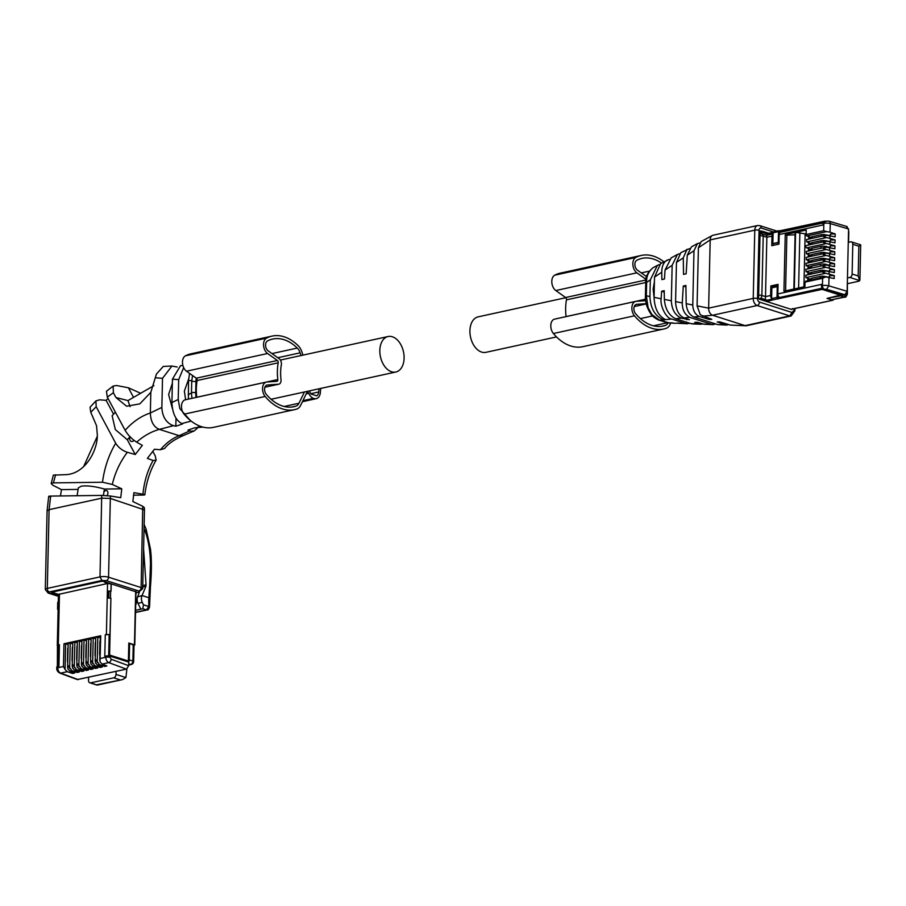 <?xml version="1.0" encoding="UTF-8"?>
<svg xmlns="http://www.w3.org/2000/svg" width="906" height="906" viewBox="0 0 906 906"><rect width="100%" height="100%" fill="white"/><g stroke="black" fill="none" stroke-linecap="round" stroke-linejoin="round"><path stroke-width="1.36" d="M189.569 373.397L188.516 380.452L188.403 399.116M190.283 420.373L179.818 408.629L178.233 399.478L178.686 379.648L183.658 367.598M182.91 365.537L180.543 365.639L172.457 379.15L171.925 402.536C172.4 413.147 175.662 420.158 181.71 423.566L182.604 423.929L175.832 426.25L171.88 425.118C165.583 421.879 162.242 415.979 161.857 407.417L162.514 378.334L171.925 366.035L177.18 367.009M192.514 375.492L191.732 381.358L195.934 381.517L196.183 378.096M185.628 399.716L184.36 391.12L188.573 379.252M188.199 394.654L191.472 393.068L191.947 398.334M191.472 393.068L191.732 381.358M203.046 427.111L194.733 427.791L187.961 430.112L191.087 431.233L194.269 430.882L197.214 428.312M194.269 430.882L183.08 435.673L179.15 435.673L159.343 429.365C153.68 427.02 150.679 421.562 150.351 412.989L150.815 392.332L139.83 403.861L126.636 406.239L115.968 397.541L113.386 392.728L113.125 386.069L116.591 385.514L128.403 387.791L133.182 396.703M171.925 366.035L163.273 366.42L156.41 374.11L150.815 392.332M176.013 418.221L175.832 426.25M172.491 408.923L168.607 394.563L172.367 383.204M133.51 495.197L142.854 495.072C145.481 494.97 145.515 494.687 142.955 494.212L133.907 492.671L132.865 501.55L142.752 506.295L141.132 587.575A6.059 1.619 1.3 0 1 142.684 588.696L144.473 509.919L110.339 498.459L110.498 496.024L101.732 495.401L50.679 496.092C48.165 496.182 48.063 496.443 50.362 496.873M78.041 489.399L61.461 489.625L52.763 485.186L51.178 483.544L53.386 482.887L102.503 482.23L112.299 484.45L121.778 488.821L120.736 497.688L110.532 496.035M113.125 386.069L106.432 391.279L107.304 397.1L125.13 430.305C127.995 435.129 131.846 439.082 136.681 442.162L142.333 445.378L135.243 454.506L127.35 452.298C122.423 450.633 118.573 447.689 115.809 443.453L96.195 406.749L95.911 400.928L99.535 399.829L106.115 400.339L113.533 414.144M183.08 435.673C174.337 439.523 168.165 443.793 164.586 448.504L160.453 449.727L154.462 449.24L147.361 458.368L153.091 460.497L156.149 460.078L155.209 455.831L152.718 451.222M153.907 385.639L127.984 400.588L130.068 406.647M112.14 415.718L115.334 429.569L127.293 439.738L135.243 454.506M130.022 436.783A3.635 2.593 -72.3 0 0 131.245 441.426A3.635 2.593 -72.3 0 0 132.265 441.471A3.635 2.593 -72.3 0 0 133.986 440.316M127.293 439.738L130.124 436.567M121.778 488.821L104.417 489.047C94.937 486.375 87.248 485.412 81.336 486.16L78.29 487.915L77.135 495.741M106.885 495.616A3.024 2.163 -72.3 0 0 107.939 492.683A3.024 2.163 -72.3 0 0 106.614 490.576A3.024 2.163 -72.3 0 0 105.753 490.542A3.024 2.163 -72.3 0 0 103.896 492.173L104.417 489.047M103.443 495.423L103.522 494.801A3.024 2.163 -72.3 0 0 103.748 495.423M58.414 596.318L48.177 593.068L45.3 589.557A6.059 1.619 1.3 0 1 47.305 588.402L100 576.895A6.059 1.619 1.3 0 1 108.55 577.201A3.024 2.163 107.7 0 1 106.228 580.61L138.822 590.984A3.024 2.163 107.7 0 0 141.132 587.575L108.55 577.201L110.339 498.459L101.789 498.153L49.094 509.659L47.089 510.814L48.698 496.341M142.752 506.295L144.36 507.654L144.473 509.919M142.854 495.072C145.481 494.97 145.515 494.687 142.955 494.212C144.133 481.732 147.508 470.497 153.091 460.497M139.932 392.944L128.403 387.791M106.115 400.339L108.018 398.425M95.911 400.928L90.045 407.224L90.781 412.298L96.546 425.729L97.338 435.039C97.554 450.984 85.005 473.6 66.274 474.631L53.352 475.14L51.178 483.544M60.453 495.967L61.461 489.625M103.522 494.801L103.896 492.173M52.956 593.17L51.178 592.116L102.163 580.984L135.979 591.822M144.043 528.583L145.764 532.864L146.115 529.172L144.145 524.517M142.718 587.031L145.911 586.329L142.038 595.536L148.969 597.745A118.04 84.201 107.7 0 1 149.66 586.273L150.487 563.974C150.283 552.241 148.709 541.879 145.753 532.875A118.04 84.201 107.7 0 1 145.764 532.864M145.911 586.329A118.04 84.201 107.7 0 1 146.059 584.823L143.59 548.991M135.56 610.327L140.781 609.183L138.006 603.317A6.059 3.918 -102.3 0 1 137.146 599.262A6.059 3.918 -102.3 0 1 137.587 596.918L142.038 595.536M139.433 592.128L137.587 596.918M135.515 612.286L146.444 609.908L142.808 608.741L143.431 604.8L142.287 602.377A6.059 3.918 -102.3 0 1 141.427 598.322A6.059 3.918 -102.3 0 1 141.868 595.978M142.808 608.741L140.781 609.183M81.846 644.596A3.273 2.118 77.7 0 0 81.495 646.114L81.234 657.779A3.273 2.118 77.7 0 0 81.506 659.489M86.5 640.553L82.231 640.202M68.131 644.562L65.651 643.826L65.073 669.511L67.304 671.674L72.469 673.464L74.734 672.977L69.932 671.097L67.859 668.911L68.052 665.502L71.891 670.667L77.055 672.467L79.332 671.969L74.53 670.089L72.457 667.903L72.65 664.506L76.489 669.659L81.653 671.459L83.918 670.961L79.128 669.092L77.055 666.895L77.237 663.498L81.087 668.662L86.24 670.463L88.516 669.964L83.714 668.084L81.642 665.899L81.834 662.501L85.674 667.654L90.838 669.455L93.114 668.956L88.312 667.076L86.24 664.891L86.421 661.493L90.272 666.657L95.436 668.447L97.701 667.96L92.91 666.08L90.838 663.894L91.019 660.485L94.87 665.65L100.022 667.45L102.299 666.952L97.497 665.072L95.424 662.886L95.617 659.489L99.456 664.642L104.62 666.442L106.897 665.944L102.095 664.075L100.022 661.878L100.725 635.74L63.975 643.77L63.454 666.51L57.78 667.745L57.814 666.533L58.935 666.295L59.422 644.766L58.301 645.015A3.024 0.804 -178.7 0 0 57.293 645.593A3.024 0.804 -178.7 0 0 57.565 645.933L58.414 645.774M81.914 641.561L77.35 640.995L76.795 665.525M86.24 670.463L85.685 668.855M108.074 583.385L58.505 594.404L53.862 592.92L58.494 594.868A3.024 0.804 -178.7 0 0 58.437 595.015L58.278 602.06M110.781 598.209A3.024 0.804 -178.7 0 0 108.403 598.073L110.894 598.187L109.966 634.483L105.277 634.755L104.779 656.272L105.911 656.035L105.877 657.246L100.204 658.481M105.911 656.035A3.024 0.804 -178.7 0 1 110.181 656.182L128.777 662.105L128.697 665.717L126.376 669.126L77.316 679.557M91.098 639.545L86.829 639.206M90.838 669.455L90.283 667.847M58.437 595.333L52.944 593.577L51.483 592.456L52.084 592.116L101.993 581.21L105.56 581.629L104.654 582.286L109.298 583.77A3.024 0.804 -178.7 0 1 111.11 583.917L110.94 591.154M52.956 593.113L53.862 592.92M58.041 602.547L58.346 609.013A3.024 0.804 -178.7 0 0 58.12 609.308L57.293 645.593M109.966 634.483L109.162 634.664L108.697 655.253L128.392 661.04L109.603 655.049L110.894 598.187M105.277 634.755A3.024 0.804 1.3 0 1 109.162 634.8M57.939 666.51L58.414 645.344A3.024 0.804 1.3 0 1 59.422 644.766M77.35 679.568L59.739 673.067C57.633 671.776 56.648 670.191 56.772 668.322L56.806 667.11A3.024 0.804 1.3 0 1 57.814 666.533M65.073 669.511L63.454 666.51M65.651 643.826L63.975 643.77M72.718 643.566L68.448 643.215M77.316 642.558L73.046 642.207M95.696 638.549L91.415 638.198M100.283 637.541L96.013 637.19M104.654 582.286L111.212 583.894L111.053 591.188L108.561 591.074L108.403 598.073M104.62 666.442L104.065 664.845M100.022 667.45L99.467 665.842M95.436 668.447L94.87 666.85M81.653 671.459L81.087 669.862M77.055 672.467L76.5 670.859M72.469 673.464L71.902 671.867M116.07 671.38L116.002 674.415A3.024 2.163 107.7 0 1 113.68 677.824L90.713 682.841A3.024 2.163 107.7 0 1 89.853 682.807A3.024 2.163 107.7 0 1 88.528 680.417L88.595 677.382M100.215 640.576A3.273 2.118 77.7 0 0 99.875 642.094L99.603 653.758A3.273 2.118 77.7 0 0 99.875 655.48M95.628 641.584A3.273 2.118 77.7 0 0 95.277 643.101L95.017 654.766A3.273 2.118 77.7 0 0 95.289 656.476M86.432 643.588A3.273 2.118 77.7 0 0 86.093 645.106L85.821 656.771A3.273 2.118 77.7 0 0 86.093 658.481M72.65 646.601A3.273 2.118 77.7 0 0 72.31 648.118L72.038 659.783A3.273 2.118 77.7 0 0 72.321 661.493M68.063 647.597A3.273 2.118 77.7 0 0 67.712 649.115L67.452 660.78A3.273 2.118 77.7 0 0 67.724 662.501M135.685 591.165L134.462 644.812L128.811 643.011L128.392 661.04M57.361 666.657L57.463 645.865M58.109 609.625L58.131 602.094M52.944 593.577L53.85 593.385M56.999 666.544L57.939 666.363M58.358 645.763L57.893 666.352M108.697 655.253L109.603 655.049M128.074 661.878L128.086 661.108M128.788 643.747L129.603 643.566L129.241 659.896A3.024 2.163 107.7 0 1 128.573 662.037M126.908 668.922L125.9 677.563L122.548 679.591L97.236 685.117L90.713 682.841M96.772 684.766L122.548 679.591M133.012 645.853L133.25 644.721L129.603 643.566M77.248 645.582A3.273 2.118 77.7 0 0 76.897 647.099L76.636 658.787A3.273 2.118 77.7 0 0 76.908 660.508M91.03 642.569A3.273 2.118 77.7 0 0 90.679 644.087L90.419 655.785A3.273 2.118 77.7 0 0 90.691 657.496M135.674 605.265L137.202 600.429M392.366 336.772A18.165 11.767 77.7 0 0 388.085 336.522A18.165 11.767 77.7 0 0 379.954 353.589A18.165 11.767 77.7 0 0 391.562 371.766A18.165 11.767 77.7 0 0 395.843 372.015A18.165 11.767 77.7 0 0 403.974 354.959A18.165 11.767 77.7 0 0 392.366 336.772M699.681 243.023L697.427 243.601L693.985 250.724L692.762 305.65C693.26 311.2 695.468 314.812 699.387 316.488L709.115 319.399L711.799 319.354L700.304 314.767L697.076 305.854L708.639 308.142A6.059 3.918 77.7 0 0 712.558 315.254L757.144 305.515A6.059 3.918 77.7 0 1 753.237 298.402L754.777 230.158A3.024 0.804 1.3 0 1 759.058 230.305A3.024 1.959 -102.3 0 1 761.142 228.029A3.024 2.163 -72.3 0 0 759.806 225.639L757.529 225.526A6.059 3.918 77.7 0 0 754.777 230.158L710.191 239.897L708.639 308.142L753.237 298.402A3.024 0.804 -178.7 0 1 757.507 298.55L759.058 230.305M745.785 325.764A6.059 3.918 77.7 0 0 746.567 325.707L791.153 315.968A6.059 3.918 77.7 0 1 789.726 315.888L792.048 312.479L759.466 302.106A3.024 2.163 107.7 0 1 757.144 305.515L789.726 315.888L745.14 325.628A6.059 3.918 77.7 0 0 745.785 325.764L730.372 325.073L745.14 325.628L712.558 315.254L702.467 316.194M689.455 248.629L680.893 252.604L676.465 262.423L675.582 301.596L682.252 302.921L683.283 286.07L685.887 285.447L686.182 303.759C686.759 310.362 689.273 314.756 693.724 316.941L717.779 324.608L728.956 324.654M730.372 325.073L719.885 321.936L717.201 321.97L725.865 324.914M791.719 309.501L792.546 308.584L791.719 309.501L759.375 299.207L758.594 297.78L760.089 231.755L760.927 230.837L760.089 231.755M762.92 231.472L760.383 230.962M757.529 225.526L712.943 235.266A6.059 3.918 77.7 0 0 712.252 235.526A6.059 3.918 77.7 0 0 710.191 239.897L698.401 247.768L697.076 305.854M698.401 247.768L701.199 241.551L712.252 235.526M709.115 319.399L709.138 318.459M727.031 325.107L717.779 324.608M687.031 249.263L683.271 257.87L683.543 274.405L686.148 273.782L687.28 255.198L691.425 246.874L697.427 243.601M683.283 286.07L685.91 286.908M679.387 253.782L677.382 254.507L672.15 265.265L671.346 300.837C671.776 309.558 675.083 315.322 681.289 318.131L689.387 319.705L683.475 317.666C678.526 314.869 675.899 309.512 675.57 301.596M682.252 302.921C682.297 309.954 684.811 314.767 689.783 317.372L711.822 324.382L716.102 324.076M713.407 324.642L704.188 324.246L697.473 322.287L694.777 322.321L699.613 323.963L703.158 323.986M675.876 288.527L676.069 279.988M686.703 319.75L686.714 318.799M669.183 259.365L660.599 263.646L654.528 277.077L654.075 297.349L661.154 298.754L661.607 291.268L664.211 290.645L664.358 299.388C665.117 308.867 668.843 315.311 675.514 318.697L690.927 323.612L699.511 323.929M667.054 260.124L665.672 261.121C663.079 263.555 661.776 267.259 661.754 272.253L661.878 279.603L664.472 278.98L665.027 270.067L671.267 257.836M693.101 323.963L690.927 323.612M661.607 291.268L664.234 292.094M659.172 264.643L657.36 265.401L650.315 279.897L649.93 296.534C650.474 308.334 654.947 316.092 663.385 319.829L665.672 319.625C658.458 316.137 654.596 308.776 654.075 297.53L654.075 297.349M661.154 298.754C659.874 305.435 666.057 318.561 671.742 319.048L685.4 323.397L690.327 323.419M687.654 323.782L677.224 323.249M654.075 297.406L653.147 289.082L654.438 281.404M664.279 320.101L664.302 319.025M652.671 267.995L652.864 267.87C648.368 271.8 646.295 276.624 646.635 282.344L646.329 295.82L648.141 307.7L651.776 314.405L659.5 320.192L670.304 323.216M646.216 296.036L646.352 294.914L646.216 296.036M826.974 241.189L828.56 241.302M826.985 240.803L825.423 240.758A3.273 0.872 1.3 0 0 821.096 240.679L812.082 242.649A3.273 0.872 1.3 0 0 811.006 243.261L810.972 244.507M806.657 245.515A1.212 0.781 77.7 0 0 806.612 247.848L826.442 243.51L823.407 242.593L826.499 241.177L835.004 242.831L835.072 239.897L830.349 239.988L830.315 241.653M809.556 244.824L809.602 242.944L810.995 243.454M829.024 241.37L830.326 241.075M825.876 241.256L826.499 241.177M826.442 243.51L834.936 245.843L830.224 245.934L830.179 247.598M846.385 226.591L848.571 229.014L847.155 291.313L844.834 294.722L842.048 295.333L823.452 289.41A3.024 1.959 -102.3 0 1 821.493 285.854L821.527 284.393L777.835 293.929L778.061 284.371L770.847 285.945L770.632 295.503A3.024 1.959 77.7 0 0 771.629 298.391M809.602 242.944L806.748 241.902L826.578 237.565L823.543 236.647L826.634 235.232L835.139 236.885L835.207 233.941L830.032 232.163L830.236 223.544L848.571 229.014M826.578 237.565L835.072 239.897M809.285 256.715L809.33 254.846L806.476 253.793L826.306 249.467L823.271 248.55L826.363 247.134L834.868 248.788L834.936 245.843M826.306 249.467L834.8 251.789L830.089 251.879L830.043 253.544M809.149 262.672L809.194 260.792L806.34 259.75L826.17 255.413L823.135 254.495L826.227 253.08L834.743 254.733L834.8 251.789M826.17 255.413L834.675 257.746L829.953 257.836L829.907 259.501M809.013 268.618L809.058 266.738L806.204 265.696L826.046 261.358L822.999 260.441L826.091 259.025L834.607 260.679L834.675 257.746M826.046 261.358L834.539 263.691L829.817 263.782L829.771 265.447M808.877 274.563L808.922 272.695L806.068 271.641L825.91 267.315L822.863 266.398L825.955 264.982L834.471 266.636L834.539 263.691M825.91 267.315L834.403 269.637L829.681 269.728L829.647 271.392M808.741 280.52L808.786 278.64L805.932 277.598L825.774 273.261L822.727 272.344L825.819 270.928L834.335 272.581L834.403 269.637M825.774 273.261L834.267 275.594L829.545 275.684L829.511 277.349M805.593 281.2L825.683 276.885L834.2 278.527L834.267 275.594M809.42 250.769L809.466 248.89L806.612 247.848M809.692 238.867L809.726 236.998L806.872 235.945A1.212 0.781 -102.3 0 1 806.125 234.529L806.227 230.045L795.593 232.366L794.313 288.946L804.936 286.624L805.038 282.128L822.603 278.289L825.683 276.885M811.244 279.965L811.278 278.346L810.779 279.478M811.278 278.346L820.281 276.375A3.273 0.872 1.3 0 1 824.619 276.455L827.744 276.998M810.304 274.258L810.326 273.012A3.273 0.872 1.3 0 1 811.414 272.389L820.417 270.418A3.273 0.872 1.3 0 1 824.754 270.509L827.88 271.053M810.564 262.355L810.598 261.109A3.273 0.872 1.3 0 1 811.685 260.498L820.689 258.527A3.273 0.872 1.3 0 1 825.026 258.606L828.152 259.15M810.7 256.409L810.734 255.164A3.273 0.872 1.3 0 1 811.821 254.541L820.825 252.57A3.273 0.872 1.3 0 1 825.162 252.661L828.288 253.204M811.108 238.561L811.142 237.315A3.273 0.872 1.3 0 1 812.218 236.693L821.232 234.722A3.273 0.872 1.3 0 1 825.559 234.813L828.696 235.356M810.847 249.399L809.466 248.89M829.284 247.225L830.19 247.032M848.265 242.378L850.609 241.857A3.024 2.163 107.7 0 1 851.459 241.891A3.024 2.163 107.7 0 1 852.795 244.292L852.116 274.031A3.024 2.163 107.7 0 1 849.805 277.44L847.461 277.949M847.167 226.602L828.911 221.155A3.024 2.084 106.6 0 1 830.236 223.544A4.598 1.223 1.3 0 0 823.848 223.352L825.932 221.075M806.872 235.945L826.714 231.619L823.679 230.702L823.848 223.352L822.908 223.556A3.024 1.959 -102.3 0 1 824.279 221.245L828.911 221.155A3.024 2.084 106.6 0 0 828.118 221.143M826.714 231.619L830.032 232.163M811.13 237.508L809.726 236.998M830.462 235.13L829.16 235.413M835.207 233.941L830.485 234.031L830.451 235.696M826.012 235.3L826.634 235.232M825.74 247.202L826.363 247.134M809.33 254.846L810.723 255.356M828.752 253.261L830.055 252.978M825.604 253.148L826.227 253.08M809.194 260.792L810.587 261.302M828.616 259.218L829.93 258.923M825.468 259.105L826.091 259.025M810.451 267.247L809.058 266.738M828.877 265.073L829.794 264.88M825.332 265.05L825.955 264.982M808.922 272.695L810.326 273.204M828.356 271.109L829.658 270.826M825.196 270.996L825.819 270.928M810.191 279.15L808.786 278.64M828.22 277.066L829.522 276.772M806.748 241.902L806.533 239.558L825.921 235.322M805.853 281.211L805.038 282.128L805.853 281.211M805.932 277.598L805.728 275.254L825.117 271.019M806.068 271.641L805.864 269.309L825.253 265.073M806.204 265.696L806 263.352L825.389 259.116M806.34 259.75L806.136 257.406L825.525 253.17M806.476 253.793L806.272 251.46L825.66 247.225M806.136 233.963L795.593 232.366M852.795 244.292L858.854 246.217L860.507 245.016M849.805 277.44L859.703 280.588L859.907 279.92L860.7 244.835L851.459 241.891M841.765 295.243A3.024 2.163 -72.3 0 1 840.643 295.854L845.004 297.055C845.343 297.791 846.136 296.828 847.382 294.167L847.404 280.452M858.854 246.217L858.186 275.968L859.703 280.588A6.965 1.857 1.3 0 1 857.586 281.494L847.62 283.669M766.68 235.469L766.85 237.247L771.98 236.126L771.765 245.696L778.967 244.122L779.183 234.552L822.875 225.016L822.908 223.556M766.85 237.247L765.502 296.624L761.867 295.469L763.203 236.092L766.85 237.247M795.14 232.457L785.242 234.631L783.95 291.2L793.86 289.037L795.14 232.457M805.128 234.19L803.928 286.84M846.374 294.733L846.431 293.544M810.7 250.486L810.859 248.924A3.273 0.872 1.3 0 1 811.946 248.301L820.972 246.33A3.273 0.872 1.3 0 1 824.754 246.296L830.179 247.519M771.98 236.126A3.024 1.959 -102.3 0 1 773.09 233.907M780.27 232.344L779.307 232.548M779.183 234.552A3.024 1.959 -102.3 0 1 780.564 232.242A3.024 1.959 -102.3 0 1 780.87 232.208M773.09 233.873L766.759 235.254L760.043 233.68A3.024 1.959 -102.3 0 1 760.315 233.623M765.208 300.679L765.502 296.624L770.632 295.503M777.835 293.929A3.024 1.959 77.7 0 0 779.398 297.304L777.835 297.644M770.847 285.945L772.467 286.455L772.444 287.678M778.039 285.243L772.467 286.455M773.407 245.333L773.441 243.771M795.094 234.813L786.85 235.141L785.593 290.849M785.242 234.631L786.85 235.141M810.292 268.335L810.462 266.772A3.273 0.872 1.3 0 1 811.538 266.149L820.576 264.178A3.273 0.872 1.3 0 1 824.347 264.144L829.783 265.367M840.643 295.854L828.05 298.165M846.612 293.261L844.29 297.009L831.674 299.761L828.039 298.606M826.238 247.134L826.249 246.262M831.674 299.761L845.004 297.055M825.83 264.982L825.853 264.11M760.055 233.261L763.033 232.616L768.696 234.416L773.101 233.454M779.001 242.638L778.277 242.412L778.514 231.619A1.212 0.781 -102.3 0 1 779.353 230.713L779.726 232.004L823.067 222.536M779.726 232.004L779.285 233.782M760.077 232.095L763.067 231.449L768.718 233.25L773.226 232.264M763.033 232.616L763.067 231.449M779.76 230.837L823.984 221.347M759.013 298.957L761.538 298.402L760.938 299.705M777.903 294.756L778.231 297.802L822.104 288.221M761.538 298.402L767.201 300.203L771.719 299.218M840.927 294.971L827.008 298.402L832.659 300.203L791.051 309.286M840.927 295.356L822.127 289.376L777.801 298.833A1.212 0.781 -102.3 0 1 777.02 297.417L771.618 298.595L772.399 300.022L777.801 298.833M761.516 299.569L767.178 301.37L772.399 300.022M833.463 299.569A1.212 0.781 -102.3 0 1 832.659 300.203M768.696 234.416L768.718 233.25M779.001 242.683L772.863 243.589L773.112 232.797A1.212 0.781 -102.3 0 1 773.951 231.891M767.178 301.37L767.201 300.203M771.618 298.595L771.867 287.802L777.269 286.624L777.02 297.417M778.231 297.802L778.209 298.969M777.269 286.624L778.005 286.851M822.127 289.376L822.15 288.278M778.277 242.412L772.863 243.589M556.533 336.919L485.922 352.332A18.165 11.767 -102.3 0 1 481.641 352.094A18.165 11.767 -102.3 0 1 470.033 333.906A18.165 11.767 -102.3 0 1 478.164 316.851L565.831 297.7M645.502 299.229L566.069 316.579A1.812 1.178 -102.3 0 1 566.08 316.613A41.166 26.682 -102.3 0 1 566.454 299.852A1.812 1.178 -102.3 0 0 565.627 297.519L555.808 290.543A8.471 5.493 -102.3 0 1 551.822 282.446A8.471 5.493 -102.3 0 1 554.732 275.175A51.461 33.352 -102.3 0 1 560.282 273.136L641.346 255.435A51.461 33.352 -102.3 0 1 663.905 261.845M670.667 323.227L670.01 324.586A12.718 8.245 -102.3 0 1 666.035 328.391A51.461 33.352 -102.3 0 1 663.928 328.969A51.461 33.352 -102.3 0 1 634.472 315.798A8.471 5.493 -102.3 0 1 631.901 307.168A8.471 5.493 -102.3 0 1 635.706 301.404A8.471 5.493 -102.3 0 1 636.227 301.336L645.65 300.69M646.046 279.354L636.873 272.831A8.471 5.493 -102.3 0 1 632.886 264.733A8.471 5.493 -102.3 0 1 635.797 257.463A51.461 33.352 -102.3 0 1 641.346 255.435M668.096 322.955A9.683 6.274 -102.3 0 1 665.264 325.469A48.426 31.393 -102.3 0 1 663.283 326.013A48.426 31.393 -102.3 0 1 635.559 313.612A5.447 3.533 -102.3 0 1 633.906 308.074A5.447 3.533 -102.3 0 1 636.352 304.359A5.447 3.533 -102.3 0 1 636.692 304.314L646.963 303.623M661.516 263.148A48.426 31.393 -102.3 0 0 641.992 258.391A48.426 31.393 -102.3 0 0 636.771 260.305A5.447 3.533 -102.3 0 0 634.902 264.971A5.447 3.533 -102.3 0 0 637.462 270.181L646.646 276.715M663.928 328.969L582.852 346.681A51.461 33.352 -102.3 0 1 553.407 333.51A8.471 5.493 -102.3 0 1 550.825 324.88A8.471 5.493 -102.3 0 1 554.642 319.116L635.706 301.404M320.701 388.425A69.468 45.017 -102.3 0 1 320.339 392.762A9.083 5.889 -102.3 0 1 316.273 398.663A9.083 5.889 -102.3 0 1 314.144 398.538L313.51 398.346A9.083 5.889 -102.3 0 1 308.742 393.306A1.812 1.178 -102.3 0 0 307.361 392.275A1.812 1.178 -102.3 0 0 306.715 392.83L300.701 405.254A12.718 8.245 -102.3 0 1 296.715 409.059A51.461 33.352 -102.3 0 1 294.609 409.637A51.461 33.352 -102.3 0 1 265.164 396.466A8.471 5.493 -102.3 0 1 262.581 387.836A8.471 5.493 -102.3 0 1 266.398 382.072A8.471 5.493 -102.3 0 1 266.919 382.004L276.908 381.324A1.812 1.178 -102.3 0 0 277.021 381.313A1.812 1.178 -102.3 0 0 277.825 379.546A41.166 26.682 -102.3 0 1 278.199 362.819L197.134 380.52A41.166 26.682 -102.3 0 0 196.761 397.247A1.812 1.178 -102.3 0 1 196.761 397.281M302.966 355.118L301.902 351.936A12.718 8.245 -102.3 0 0 298.153 345.662A51.461 33.352 -102.3 0 0 272.038 336.103L190.962 353.816A51.461 33.352 -102.3 0 0 185.413 355.843A8.471 5.493 -102.3 0 0 182.502 363.113A8.471 5.493 -102.3 0 0 186.489 371.211L196.308 378.187A1.812 1.178 -102.3 0 1 197.134 380.52M278.199 362.819A1.812 1.178 -102.3 0 0 277.383 360.486L267.564 353.499A8.471 5.493 -102.3 0 1 263.578 345.401A8.471 5.493 -102.3 0 1 266.489 338.131A51.461 33.352 -102.3 0 1 272.038 336.103M304.439 391.981L298.98 403.238A9.683 6.274 -102.3 0 1 295.945 406.137A48.426 31.393 -102.3 0 1 293.963 406.681A48.426 31.393 -102.3 0 1 266.251 394.28A5.447 3.533 -102.3 0 1 264.586 388.742A5.447 3.533 -102.3 0 1 267.044 385.027A5.447 3.533 -102.3 0 1 267.372 384.982L278.55 384.223L264.914 387.213M301.03 355.548L300.124 352.842A9.683 6.274 -102.3 0 0 297.27 348.063A48.426 31.393 -102.3 0 0 272.683 339.059A48.426 31.393 -102.3 0 0 267.451 340.973A5.447 3.533 -102.3 0 0 265.583 345.639A5.447 3.533 -102.3 0 0 268.153 350.849L279.127 358.663A4.847 3.137 -102.3 0 1 281.336 364.88A36.319 23.545 -102.3 0 0 280.996 379.489A4.847 3.137 -102.3 0 1 278.844 384.189A4.847 3.137 -102.3 0 1 278.55 384.223M319.025 388.787A67.044 43.454 -102.3 0 1 318.742 391.97A6.659 4.315 -102.3 0 1 316.783 395.854L311.03 394.031A6.659 4.315 -102.3 0 1 310.056 392.309A1.212 0.781 -102.3 0 1 309.909 391.551L309.931 390.78M294.609 409.637L213.533 427.349A51.461 33.352 -102.3 0 1 184.088 414.178A8.471 5.493 -102.3 0 1 181.506 405.548A8.471 5.493 -102.3 0 1 185.322 399.784L266.398 382.072M188.516 380.452L191.755 380.713M172.457 379.15L178.686 379.648M181.71 423.566L191.2 421.109M171.925 402.536L178.233 399.478M191.483 392.434L195.685 392.604L195.934 381.517M195.934 397.462L195.685 392.604M195.877 428.074L200.056 426.171M160.453 449.727C165.968 443.159 172.197 438.47 179.15 435.673L189.773 430.848M136.681 442.162C143.51 436.013 151.064 431.743 159.343 429.365L173.544 425.684M155.775 377.791L162.514 378.334M125.13 430.305C132.661 421.845 141.076 416.069 150.351 412.989L161.857 407.417M112.299 484.45C115.119 472.502 120.136 461.777 127.35 452.298M127.984 400.588L115.968 397.541M102.503 482.23C104.371 467.915 108.777 454.925 115.696 443.249M106.228 580.61L101.959 580.452L100 576.895L101.732 495.401M107.304 397.1L113.375 392.728M90.781 412.298L96.183 406.749M53.386 482.887L55.617 474.767M101.959 580.452L49.264 591.969A3.024 1.959 77.7 0 1 47.305 588.402L49.094 509.659L50.679 496.092M135.968 592.683L138.584 592.116L138.822 590.984M49.264 591.969L49.037 593.102L58.414 596.091M142.684 588.696L138.584 592.116M48.177 593.068L49.037 593.102M149.66 586.273L149.445 587.111L149.66 586.273M146.059 584.823L142.752 585.536M146.115 529.172L150.453 548.957C151.71 558.594 151.71 571.188 150.441 586.771L149.535 607.054C148.788 609.308 147.995 610.27 147.157 609.942A3.024 1.959 -102.3 0 1 146.444 609.908L148.765 606.499L143.431 604.8M149.535 607.054A3.024 0.804 -178.7 0 0 148.765 606.499L148.731 598.877M138.006 603.317L142.287 602.377M78.856 666.51L79.434 640.814M84.032 639.817L83.443 665.502M59.456 593.974L58.301 645.015M107.554 583.464L106.398 634.506M79.128 669.092L81.087 668.662M97.497 665.072L99.456 664.642M92.91 666.08L94.87 665.65M88.312 667.076L90.272 666.657M83.714 668.084L85.674 667.654M74.53 670.089L76.489 669.659M69.932 671.097L71.891 670.667M78.278 679.636L60.645 673.124L67.304 671.674M102.095 664.075L108.743 662.614L126.376 669.126M56.772 668.322A3.024 0.804 1.3 0 1 57.78 667.745A4.598 2.978 77.7 0 0 60.645 673.124L59.739 673.067M110.181 656.182L110.158 657.394A3.024 0.804 -178.7 0 0 105.877 657.246A4.598 2.978 77.7 0 0 108.743 662.614A3.024 2.129 110.3 0 0 111.132 659.228L128.697 665.717M109.071 655.944L109.082 655.378M97.225 662.49L97.814 636.805M92.639 663.498L93.216 637.801M88.041 664.494L88.629 638.809M74.258 667.507L74.847 641.822M69.66 668.515L70.249 642.818M128.743 663.883L130.555 664.46L128.72 664.868M110.645 591.052L110.487 598.051M110.158 657.394L111.132 659.228M129.241 659.896L132.876 661.052A3.024 2.163 107.7 0 1 130.555 664.46A3.024 1.959 -102.3 0 0 131.268 664.506L128.709 665.061M108.935 590.995L108.777 597.994M116.002 674.415L125.9 677.563M119.739 679.749L113.68 677.824M133.25 644.721L132.876 661.052A3.024 0.804 1.3 0 1 133.646 661.618L134.02 645.287M759.466 302.106A3.024 1.959 -102.3 0 1 757.507 298.55M693.86 316.998L699.387 316.477M792.048 312.479L794.132 310.203L794.166 308.686M773.475 231.959L761.142 228.029M794.132 310.203A3.024 0.804 1.3 0 1 794.902 310.769L791.153 315.968M686.182 303.691L692.75 304.994M687.28 255.198L693.985 250.724M676.465 262.423L683.271 257.87M684.064 317.904L689.783 317.372M703.452 324.076L711.822 324.382M675.514 318.697L681.38 318.153M665.015 270.067L672.15 265.311M664.358 299.388L671.346 300.769M654.528 277.077L661.754 272.253M665.672 319.614L671.742 319.048M676.522 323.068L685.4 323.397M659.5 320.192L663.385 319.829M667.484 322.729L673.169 322.944M651.776 314.405L651.006 314.11C645.129 305.707 645.298 298.176 645.434 295.469L645.729 282.91C645.117 277.564 647.473 272.57 652.784 267.916L652.864 267.87M646.499 283.476L646.635 282.355L650.315 279.897M646.329 295.82L649.93 296.534M651.006 314.11C652.354 317.145 660.055 320.939 659.342 320.226L659.851 320.305M675.559 323.385L667.133 322.615M646.476 284.371L646.612 283.25L646.476 284.371M825.411 241.358L825.423 240.758M821.062 242.31L821.096 240.679M812.048 244.269L812.082 242.649M829.76 244.065L829.828 241.528M829.896 238.119L829.953 235.571M829.636 250.011L829.692 247.474M829.5 255.968L829.556 253.42M829.364 261.913L829.42 259.376M829.228 267.859L829.284 265.322M829.092 273.816L829.149 271.268M847.155 291.313L828.82 285.843L829.013 277.225M823.452 289.41L824.381 289.207A3.024 1.959 -102.3 0 1 822.433 285.639L822.603 278.289M821.493 285.854L822.433 285.639A4.598 1.223 1.3 0 1 828.82 285.843L826.566 289.274L844.834 294.722M820.281 276.375L820.247 278.006M824.607 277.055L824.619 276.455M811.38 274.02L811.414 272.389M820.417 270.418L820.383 272.049M824.743 271.098L824.754 270.509M811.64 262.117L811.685 260.498M820.689 258.527L820.655 260.158M825.004 259.207L825.026 258.606M811.776 256.171L811.821 254.541M820.825 252.57L820.791 254.201M825.14 253.25L825.162 252.661M812.184 238.323L812.218 236.693M821.232 234.722L821.187 236.353M825.547 235.401L825.559 234.813M858.186 275.968L852.116 274.031M823.679 230.702L806.125 234.529M824.381 289.207L826.566 289.274M798.605 288.006L799.873 232.514M848.537 230.577L848.797 231.868A3.024 0.804 -178.7 0 0 848.514 231.517M811.946 248.301L811.901 250.226M820.972 246.33L820.938 248.255M824.754 246.296L824.732 247.429M826.147 246.285L826.136 247.145M759.998 235.798A3.024 0.804 1.3 0 1 763.203 236.092A3.024 2.163 -72.3 0 0 761.878 233.703M758.65 295.175A3.024 0.804 1.3 0 1 761.867 295.469A3.024 2.163 107.7 0 1 759.896 298.765M811.538 266.149L811.504 268.074M820.576 264.178L820.53 266.104M824.347 264.144L824.324 265.277M825.74 264.133L825.728 264.994M758.65 298.289L759.477 298.855M778.514 231.619L773.112 232.797M645.74 282.536L566.454 299.852M645.955 279.977L565.627 297.519M634.472 315.798L553.407 333.51M635.797 257.463L554.732 275.175M636.873 272.831L555.808 290.543M667.36 322.774L653.464 325.809M665.264 325.469L661.244 326.353M636.692 304.314L636.035 304.461M634.211 306.568L646.261 303.929L634.223 306.534M649.33 271.154L641.301 272.91M277.825 379.546L196.761 397.247M277.383 360.486L196.308 378.187M265.164 396.466L184.088 414.178M308.742 393.306L306.217 393.85M313.51 398.346L302.921 400.656M314.144 398.538L302.74 401.03M266.489 338.131L185.413 355.843M267.564 353.499L186.489 371.211M298.98 403.238L284.144 406.477M295.945 406.137L291.936 407.02M267.372 384.982L266.715 385.129M297.27 348.063L271.993 353.578M300.124 352.842L277.802 357.711M318.742 391.97L310.803 393.702M156.149 460.078C150.136 470.384 146.376 481.969 144.847 494.823M115.39 412.151L112.072 415.797M45.3 589.557L47.089 510.814M139.298 592.15L135.957 592.886M83.579 466.726L97.282 436.33M147.157 609.942L135.515 612.49M81.948 639.987L81.393 664.528M100.317 635.978L99.762 660.508M86.546 638.99L85.979 663.452M68.165 643L67.61 667.462M72.763 641.992L72.208 666.454M91.132 637.983L90.577 662.445M95.73 636.975L95.175 661.437M97.101 685.106L89.853 682.807M134.779 645.038L135.991 591.267M57.565 609.319L57.724 602.32M131.268 664.506A3.024 3.024 0 0 0 133.646 661.618M280.396 360.056L388.085 336.522M271.075 399.263L395.843 372.015M794.958 308.516L794.902 310.769M759.806 225.639L777.054 231.132M671.074 257.95L677.382 254.507M693.011 323.963L701.267 324.235M653.294 267.61L657.36 265.401M666.623 322.547L659.353 320.226M806.397 245.503L825.74 241.279M807.744 280.735L807.801 278.278M807.88 274.778L807.937 272.332M808.016 268.833L808.073 266.375M808.152 262.887L808.209 260.43M808.288 256.93L808.345 254.484M808.424 250.985L808.48 248.527M808.56 245.039L808.616 242.582M808.696 239.082L808.752 236.636M810.168 280.203L810.191 278.957M848.797 231.868L848.56 242.31M822.965 222.978L780.564 232.242M779.069 230.69L773.667 231.868M791.198 309.331L832.954 300.214M652.569 315.934L640.395 318.595M316.273 398.663L302.423 401.698M278.844 384.189L264.903 387.236"/></g></svg>
